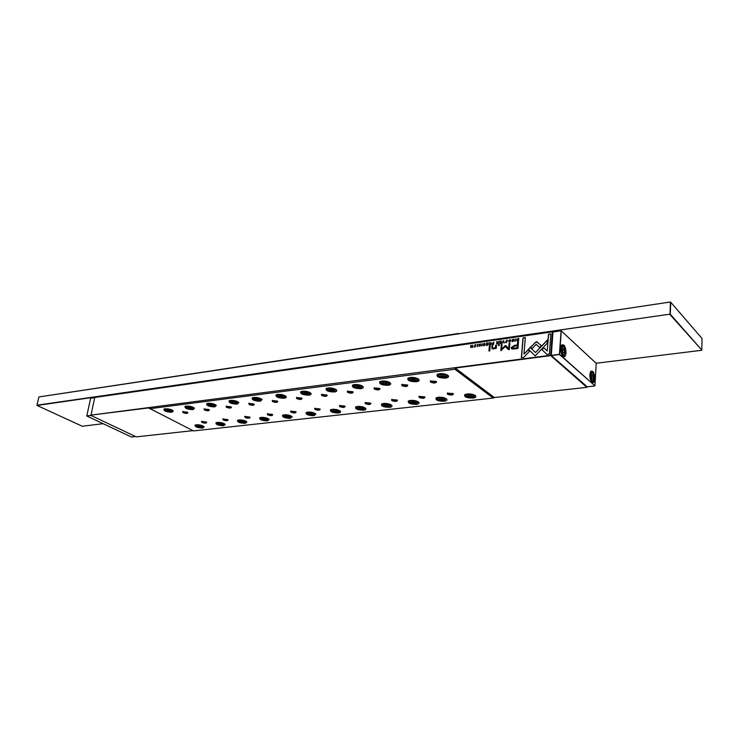 <?xml version="1.0" encoding="UTF-8"?>
<svg xmlns="http://www.w3.org/2000/svg" width="739" height="739" viewBox="0 0 739 739"><rect width="100%" height="100%" fill="white"/><g stroke="black" fill="none" stroke-linecap="round" stroke-linejoin="round"><path stroke-width="1.11" d="M560.652 348.189L561.483 345.15C564.097 343.727 565.612 346.36 566.028 353.039C565.612 356.457 564.559 357.547 562.859 356.309C561.298 354.452 560.568 351.746 560.652 348.189M563.136 345.76L561.973 345.205L561.224 345.612M589.861 374.525L590.692 371.403C593.048 370.221 594.405 372.742 594.775 378.959C594.424 382.266 593.472 383.356 591.921 382.248C590.489 380.53 589.805 377.952 589.861 374.525M592.087 372.068L590.433 371.846M592.595 374.47L591.662 374.821L591.523 377.084L592.327 379.005L593.26 378.645L593.389 376.382L592.595 374.47M592.225 378.765L593.26 378.645M591.551 376.594L593.389 376.382M563.33 352.956L562.453 350.923L562.619 348.577L563.645 348.263L564.513 350.286L564.356 352.632L563.33 352.956M563.247 352.78L564.356 352.632M562.481 350.554L564.513 350.286M591.653 381.952L593.195 381.361M562.591 356.022L564.402 355.376M594.923 385.823L596.216 363.348L561.252 330.896L559.608 354.36L594.923 385.823L559.46 354.517L551.34 355.57L586.932 386.839L594.784 385.97M561.123 330.776L552.994 332.014L551.294 355.376L559.405 354.323L561.123 330.776L552.994 332.014M94.694 397.647L90.648 398.229L86.777 415.983L131.45 437.017L135.607 436.555M90.962 415.438L86.777 415.983L90.86 415.3M90.648 398.229L94.703 397.6M701.791 350.018L702.05 338.517L670.716 302.223L670.319 314.251L701.791 350.018L669.996 314.574L670.421 301.983L38.936 396.935L36.95 405.184L669.894 314.167L37.061 405.452L82.26 426.246L103.137 423.687M458.965 333.751L670.421 301.983M596.114 363.246L701.487 350.323M38.936 396.935L458.596 333.446M492.691 344.531L493.587 344.402L493.809 342.037L491.915 343.995L492.691 344.531M508.774 340.54L510.187 340.088L509.587 341.935L508.681 341.658L509.531 342.194L510.769 340.79L509.781 339.728L508.774 340.54M481.93 343.727L481.708 346.083L482.253 343.829M536.366 341.658L530.611 347.118L532.145 348.559L536.144 344.328L539.59 347.515L541.391 345.612L536.366 341.658M514.252 348.965L517.947 348.457L518.492 342L517.577 342.129L517.346 344.965L514.52 345.353L511.148 347.663L511.951 348.984L514.252 348.965M480.359 344.633L480.572 344.078L479.842 343.986L478.817 344.836L480.239 345.686L478.937 346.323L480.599 345.621L479.168 344.753L480.359 344.633M472.84 345.021L472.341 347.053L470.882 345.298L470.651 347.635L471.14 345.686L472.609 347.358L472.84 345.021M496.303 347.404L496.516 345.085L495.666 345.205L495.49 347.09L493.735 348.485L492.765 348.346L492.701 345.621L491.878 345.732L492.017 348.762L493.486 348.965L495.444 348.032L495.444 348.623L496.275 348.503L496.303 347.404M499.425 344.67L498.446 344.808L498.382 345.556L499.361 345.418L499.425 344.67M528.357 349.381L535.221 355.875L547.276 343.173L547.525 339.829L535.489 352.521L530.168 347.515L528.357 349.381L530.306 347.644M535.23 355.875L528.505 349.501M506.391 342.637L507.407 340.328L506.603 340.171L505.587 342.49L506.391 342.637M493.181 398.062L494.345 397.527L455.261 368.04L454.864 369.232L493.181 398.062L193.47 430.92L148.659 407.919L90.814 415.142L550.647 355.237L552.356 331.866L94.74 397.462L90.934 415.429L136.272 436.869L192.916 430.643M474.891 347.071L475.87 344.79L475.131 344.66L474.142 346.942L474.891 347.071M483.306 344.152L484.673 343.709L484.091 345.538L483.204 345.261L484.036 345.787L485.237 344.402L484.294 343.349L483.306 344.152M513.494 339.931L513.725 339.377L512.949 339.275L511.896 340.143L513.383 341.002L512.016 341.64L513.753 340.928L512.256 340.06L513.494 339.931M488.045 342.859L486.438 343.081L487.675 343.182L487.601 343.986L486.391 344.439L487.574 344.272L487.509 344.984L486.244 345.436L487.823 345.215L488.045 342.859M490.197 345.972L489.375 346.083L488.913 350.997L489.745 350.877L490.197 345.972M549.382 354.055L550.86 333.936L548.477 334.268L547.229 351.016L543.664 347.699L541.853 349.602L546.962 354.369L549.382 354.055M497.31 343.875L498.225 343.755L498.437 341.381L497.994 342.499L497.144 342.526L496.617 341.64L497.042 342.757L496.516 343.376L497.31 343.875M515.12 339.007L514.917 341.4L515.462 339.099M501.273 340.975L499.638 341.206L500.903 341.307L500.83 342.111L499.619 342.286L500.802 342.397L500.737 343.118L499.453 343.58L501.06 343.349L501.273 340.975M477.412 344.374L477.182 346.72L477.736 344.466M503.259 340.688L502.077 343.21L503.407 341.039L504.34 342.887L503.684 340.781M505.088 345.667L501.605 349.335L502.049 344.356L501.338 344.457L500.774 350.748L505.337 346.508L508.571 349.686L509.291 349.584L509.845 343.266L509.125 343.367L508.691 348.374L505.688 345.51L505.088 345.667L505.772 345.593M489.883 344.928L490.779 344.799L491.001 342.434L490.557 343.552L489.717 343.58L489.2 342.693L489.606 343.801L489.089 344.429L489.883 344.928M517.836 340.984L518.584 340.882L518.778 338.48L516.949 339.025L516.552 339.949L516.847 340.855L517.836 340.984M523.683 357.417L529.54 351.247L528.025 349.806L523.96 354.092L525.318 337.566L523 337.899L521.364 357.722L523.683 357.417M183.004 411.484L183.595 412.131L187.558 412.334M187.253 412.159L187.891 412.63C187.623 413.637 186.034 413.655 183.124 412.667L182.588 411.641L187.253 412.159M204.38 408.833L208.213 410.09L208.998 409.665M208.731 409.508L209.331 409.969C209.063 411.023 207.437 411.041 204.472 410.025L203.964 408.99L208.731 409.508M226.42 406.09L226.965 406.764L230.272 407.374L231.113 406.912M230.873 406.773L231.446 407.217C231.168 408.316 229.515 408.353 226.476 407.309L226.005 406.265L230.873 406.773M249.154 403.272L249.68 403.956L253.034 404.566L253.911 404.076M253.708 403.947L254.253 404.372C253.967 405.535 252.276 405.572 249.182 404.51L248.738 403.448L253.708 403.947M272.617 400.362L273.116 401.055L276.515 401.683L277.448 401.138M277.282 401.037L277.79 401.443C277.494 402.653 275.767 402.709 272.608 401.619L272.201 400.538L277.282 401.037M296.838 397.36L297.309 398.053L300.764 398.69L301.743 398.118M301.623 398.035L302.085 398.413C301.789 399.688 300.025 399.753 296.792 398.635L296.422 397.545L301.623 398.035M321.862 394.257L322.306 394.959L325.807 395.614L326.85 394.986M326.767 394.931L327.192 395.282C326.887 396.612 325.086 396.704 321.77 395.55L321.437 394.441L326.767 394.931M347.718 391.051L348.134 391.762L351.69 392.427L352.789 391.744M352.752 391.716L353.15 392.049C352.836 393.444 350.979 393.545 347.589 392.354L347.302 391.245L352.752 391.716M374.461 387.735L374.849 388.455L378.451 389.13L379.985 388.705C379.661 390.164 377.768 390.284 374.294 389.065L374.045 387.938L379.634 388.4M402.136 384.298L402.496 385.037L406.145 385.721L407.392 384.927M407.448 384.964L407.752 385.231C407.42 386.765 405.48 386.903 401.914 385.647L401.711 384.511L407.448 384.964M201.913 421.304L205.627 422.486L206.384 422.108M206.126 421.96L206.717 422.403C206.43 423.382 204.86 423.392 202.006 422.431L201.498 421.461L206.126 421.96M223.187 418.847L226.928 420.048L227.723 419.641M227.492 419.503L228.055 419.937C227.769 420.953 226.162 420.971 223.252 419.992L222.772 419.013L227.492 419.503M245.108 416.316L248.867 417.526L249.708 417.092M249.505 416.972L250.041 417.387C249.745 418.45 248.11 418.477 245.136 417.47L244.692 416.482L249.505 416.972M267.703 413.701L271.481 414.939L272.368 414.468M272.201 414.357L272.709 414.755C272.405 415.872 270.733 415.909 267.703 414.875L267.287 413.877L272.201 414.357M291 411.013L294.806 412.26L295.748 411.752M295.618 411.669L296.09 412.048C295.776 413.212 294.067 413.267 290.972 412.205L290.584 411.189L295.618 411.669M315.045 408.233L315.488 408.879L318.869 409.508L319.867 408.953M319.775 408.889L320.209 409.249C319.885 410.468 318.139 410.533 314.98 409.443L314.629 408.418L319.775 408.889M339.866 405.369L340.291 406.025L343.709 406.653L344.771 406.062M344.716 406.025L345.113 406.358C344.78 407.632 342.998 407.716 339.764 406.598L339.45 405.563L344.716 406.025M365.5 402.413L365.897 403.069L369.371 403.716L370.839 403.374C370.498 404.704 368.678 404.806 365.362 403.651L365.084 402.607L370.479 403.06M391.993 399.356L392.363 400.021L395.892 400.677L397.074 399.984M397.102 400.002L397.425 400.279C397.074 401.683 395.208 401.794 391.818 400.612L391.578 399.559L397.102 400.002M419.392 396.196L419.734 396.861L423.308 397.536L424.565 396.788M424.639 396.834L424.925 397.083C424.555 398.552 422.643 398.681 419.17 397.462L418.967 396.409L424.639 396.834M171.901 412.26C166.404 412.057 163.744 411.023 163.901 409.147L165.111 408.787C168.723 408.685 171.457 409.406 173.314 410.949L171.901 412.26M164.28 408.972L164.169 409.184C165.111 410.782 167.596 411.577 171.642 411.595L173.028 410.644M192.999 409.628C187.429 409.434 184.759 408.381 184.972 406.468L186.246 406.081C189.886 405.97 192.63 406.69 194.496 408.233L192.999 409.628M185.35 406.284L185.23 406.524C186.154 408.14 188.657 408.953 192.75 408.953L194.209 407.937M214.763 406.912C209.109 406.727 206.421 405.665 206.689 403.706L208.047 403.291C211.705 403.171 214.467 403.882 216.333 405.443L214.763 406.912M207.068 403.522L206.938 403.78C207.844 405.425 210.375 406.238 214.504 406.228L216.037 405.138M237.191 404.113C231.464 403.937 228.757 402.857 229.09 400.852L230.522 400.418C234.208 400.279 236.979 400.991 238.854 402.561L237.191 404.113M229.469 400.667L229.321 400.954C230.226 402.616 232.767 403.439 236.942 403.42L238.558 402.247M260.35 401.222C254.53 401.065 251.805 399.965 252.193 397.915L253.726 397.453C257.431 397.296 260.22 398.007 262.096 399.577L260.35 401.222M252.581 397.721L252.424 398.035C253.311 399.725 255.87 400.556 260.091 400.52L261.8 399.272M284.247 398.238C278.335 398.099 275.61 396.982 276.053 394.885L277.688 394.386C281.411 394.22 284.21 394.922 286.095 396.501C286.677 397.379 286.058 397.961 284.247 398.238M276.441 394.691L276.266 395.023C277.143 396.741 279.721 397.573 283.988 397.527L285.79 396.187M308.93 395.162C302.935 395.032 300.191 393.896 300.699 391.762L302.436 391.227C306.177 391.042 308.994 391.735 310.888 393.314C311.507 394.247 310.851 394.866 308.93 395.162M301.087 391.55L300.902 391.919C301.761 393.656 304.357 394.497 308.68 394.432L310.574 393M334.444 391.984C328.347 391.864 325.594 390.709 326.167 388.529L328.014 387.957C331.783 387.753 334.61 388.446 336.513 390.016C337.178 391.005 336.485 391.661 334.444 391.984M326.564 388.317L326.352 388.714C327.201 390.478 329.816 391.319 334.185 391.236L336.199 389.702M360.817 388.686C354.628 388.594 351.856 387.421 352.503 385.185L354.471 384.566C358.258 384.354 361.103 385.037 363.015 386.608C363.727 387.652 362.988 388.344 360.817 388.686M352.9 384.973L352.669 385.398C353.51 387.181 356.143 388.03 360.558 387.938L362.683 386.294M388.104 385.287C381.814 385.204 379.033 384.021 379.744 381.73L381.851 381.065C385.656 380.844 388.511 381.509 390.432 383.079C391.19 384.178 390.414 384.917 388.104 385.287M380.142 381.509L379.901 381.971C380.733 383.781 383.384 384.622 387.855 384.52L390.22 383.273L390.1 382.765M416.353 381.758C409.96 381.693 407.161 380.493 407.946 378.156L410.2 377.444C414.025 377.204 416.898 377.86 418.819 379.421C419.641 380.585 418.819 381.361 416.353 381.758M408.353 377.925L408.085 378.423C408.907 380.252 411.577 381.102 416.094 380.982L418.616 379.652L418.486 379.107M202.745 428.047C197.489 427.853 194.93 426.883 195.059 425.147L196.352 424.777C199.853 424.703 202.477 425.378 204.213 426.8L202.745 428.047M195.429 424.971L195.336 425.165C196.223 426.634 198.615 427.382 202.504 427.41L203.936 426.514M223.686 425.729C218.356 425.544 215.779 424.565 215.964 422.782L217.331 422.394C220.85 422.302 223.483 422.976 225.229 424.408L223.686 425.729M216.333 422.606L216.231 422.81C217.109 424.306 219.511 425.064 223.446 425.082L224.952 424.121M245.246 423.336C239.852 423.161 237.265 422.163 237.496 420.352L238.937 419.937C242.484 419.835 245.126 420.5 246.881 421.941L245.246 423.336M237.866 420.168L237.755 420.399C238.614 421.914 241.034 422.671 245.006 422.68L246.595 421.655M267.472 420.87C261.994 420.703 259.389 419.697 259.675 417.849L261.2 417.396C264.765 417.286 267.435 417.951 269.19 419.401L267.472 420.87M260.045 417.655L259.925 417.904C260.775 419.438 263.213 420.205 267.232 420.205L268.894 419.105M290.372 418.329C284.82 418.172 282.206 417.156 282.538 415.263L284.155 414.791C287.748 414.662 290.427 415.327 292.182 416.778L290.372 418.329M282.917 415.069L282.788 415.346C283.619 416.898 286.076 417.664 290.131 417.646L291.887 416.482M314.001 415.706C308.357 415.567 305.734 414.533 306.122 412.602L307.84 412.094C311.452 411.956 314.14 412.611 315.904 414.071L314.001 415.706M306.5 412.408L306.362 412.695C307.184 414.274 309.65 415.05 313.761 415.013L315.608 413.766M338.37 413.009C332.652 412.87 330.01 411.826 330.453 409.859L332.282 409.314C335.912 409.166 338.619 409.822 340.383 411.272C340.975 412.159 340.3 412.731 338.37 413.009M330.832 409.655L330.684 409.969C331.497 411.568 333.982 412.344 338.129 412.307L340.079 410.967M363.533 410.21C357.731 410.099 355.08 409.036 355.579 407.023L357.519 406.441C361.168 406.284 363.884 406.93 365.666 408.381C366.285 409.314 365.583 409.923 363.533 410.21M355.958 406.819L355.792 407.161C356.595 408.778 359.099 409.554 363.292 409.498L365.352 408.076M389.518 407.328C383.633 407.226 380.964 406.154 381.527 404.104L383.587 403.476C387.264 403.3 389.989 403.937 391.781 405.397C392.446 406.376 391.688 407.023 389.518 407.328M381.906 403.891L381.73 404.251C382.525 405.887 385.037 406.672 389.287 406.607L391.458 405.092M416.38 404.353C410.404 404.261 407.716 403.171 408.334 401.083L410.533 400.409C414.228 400.224 416.972 400.852 418.764 402.302C419.475 403.337 418.68 404.021 416.38 404.353M408.722 400.861L408.528 401.259C409.314 402.912 411.854 403.697 416.14 403.614L418.44 401.998M444.148 401.268C438.079 401.203 435.382 400.095 436.056 397.961L438.403 397.24C442.116 397.037 444.878 397.665 446.679 399.106C447.437 400.196 446.596 400.917 444.148 401.268M436.453 397.73L436.241 398.155C437.017 399.827 439.576 400.612 443.908 400.52L446.338 398.792M430.782 380.751L431.105 381.49L434.818 382.192L436.139 381.342M436.25 381.416L436.509 381.638C436.167 383.255 434.172 383.412 430.523 382.118L430.357 380.973L436.25 381.416M447.732 392.926L448.046 393.601L451.677 394.284L452.998 393.481M453.127 393.564L453.367 393.776C452.998 395.31 451.021 395.457 447.464 394.21L447.307 393.148L453.127 393.564M445.608 378.109C439.114 378.063 436.296 376.853 437.155 374.461L439.566 373.685C443.409 373.426 446.301 374.073 448.24 375.634C449.118 376.853 448.24 377.684 445.608 378.109M437.562 374.22L437.285 374.756C438.088 376.604 440.786 377.463 445.358 377.315L448.046 375.892L447.889 375.31M472.877 398.081C466.715 398.035 464 396.917 464.739 394.737L467.251 393.961C470.974 393.748 473.745 394.358 475.565 395.79C476.378 396.935 475.482 397.702 472.877 398.081M465.136 394.497L464.914 394.959C465.681 396.64 468.258 397.434 472.637 397.314L475.343 395.975L475.214 395.485M552.975 332.144L551.054 355.311L587.209 386.811M454.864 369.232L149.5 408.732M166.681 409.748L168.123 409.572L170.46 410.764L167.125 410.441L166.681 409.748M187.78 407.069L191.179 407.401L191.595 408.104L190.108 408.288L187.78 407.069M209.543 404.307L212.998 404.639L213.386 405.36L209.931 405.027L209.543 404.307M231.981 401.453L233.561 401.249L235.501 401.794L235.861 402.524L234.281 402.727L232.342 402.192L231.981 401.453M255.14 398.515L256.775 398.303L258.733 398.857L259.047 399.605L255.463 399.263L255.14 398.515M279.046 395.476L282.714 395.818L282.991 396.594L281.31 396.806L279.342 396.243L279.046 395.476M303.747 392.335L305.484 392.113L307.479 392.686L307.729 393.471L303.997 393.13L303.747 392.335M329.271 389.093L333.086 389.444L333.289 390.257L329.483 389.906L329.271 389.093M355.671 385.74L359.56 386.1L359.717 386.931L355.838 386.571L355.671 385.74M382.987 382.275L384.908 382.026L386.959 382.636L387.07 383.486L385.139 383.726L383.098 383.116L382.987 382.275M411.263 378.682L415.318 379.042L415.373 379.92L411.327 379.55L411.263 378.682M440.555 374.959L442.624 374.691L444.702 375.329L444.702 376.225L442.643 376.484L440.564 375.846L440.555 374.959M94.74 397.462L552.504 331.709M494.345 397.527L586.914 387.356L550.758 355.625L455.261 368.04M472.082 396.316L472.129 395.494L470.143 394.894L468.12 395.125L468.073 395.947L470.059 396.547L472.082 396.316M470.216 394.912L470.059 396.547M468.156 395.116L468.073 395.947M442.827 374.756L442.643 376.484M440.666 374.941L440.564 375.846M443.289 399.54L443.28 398.737L441.312 398.155L439.345 398.376L439.363 399.18L441.331 399.762L443.289 399.54M415.457 402.663L415.401 401.877L411.549 401.517L411.614 402.302L413.563 402.875L415.457 402.663M388.538 405.674L388.437 404.907L386.497 404.344L384.659 404.556L384.77 405.323L386.709 405.887L388.538 405.674M362.498 408.593L362.35 407.845L360.42 407.291L358.646 407.494L358.803 408.242L360.724 408.796L362.498 408.593M337.289 411.42L337.095 410.69L335.183 410.145L333.465 410.339L333.658 411.069L335.571 411.614L337.289 411.42M312.865 414.154L312.634 413.443L310.74 412.907L309.078 413.092L309.308 413.812L312.865 414.154M289.198 416.805L288.94 416.103L285.439 415.771L285.707 416.473L287.582 416.99L289.198 416.805M266.252 419.373L265.957 418.69L262.53 418.357L262.825 419.041L266.252 419.373M243.999 421.867L241.819 420.694L240.295 420.87L242.475 422.043L243.999 421.867M222.393 424.288L222.042 423.632L218.726 423.308L220.924 424.454L222.393 424.288M201.424 426.643L199.216 425.507L197.784 425.673L198.181 426.32L201.424 426.643M441.497 398.21L441.331 399.762M439.446 398.367L439.363 399.18M413.738 401.388L413.563 402.875M411.706 401.499L411.614 402.302M386.885 404.464L386.709 405.887M384.871 404.529L384.77 405.323M360.909 407.429L360.724 408.796M358.905 407.466L358.803 408.242M335.755 410.302L335.571 411.614M333.769 410.302L333.658 411.069M311.387 413.092L311.202 414.339M309.419 413.055L309.308 413.812M287.776 415.78L287.582 416.99M285.827 415.724L285.707 416.473M264.876 418.394L264.691 419.549M262.945 418.311L262.825 419.041M242.669 420.925L242.475 422.043M240.757 420.814L240.637 421.544M221.118 423.382L220.924 424.454M219.224 423.253L219.095 423.964M200.186 425.766L199.992 426.8M198.311 425.618L198.181 426.32M413.581 378.525L413.387 380.169M411.438 378.654L411.327 379.55M385.342 382.155L385.139 383.726M383.218 382.239L383.098 383.116M358.064 385.656L357.861 387.162M355.958 385.703L355.838 386.571M331.7 389.047L331.488 390.478M329.603 389.056L329.483 389.906M306.195 392.317L305.983 393.693M304.126 392.289L303.997 393.13M281.522 395.485L281.31 396.806M279.471 395.42L279.342 396.243M257.634 398.543L257.421 399.808M255.602 398.45L255.463 399.263M234.494 401.508L234.281 402.727M232.48 401.388L232.342 402.192M212.065 404.381L211.853 405.554M210.079 404.233L209.931 405.027M190.32 407.171L190.108 408.288M188.353 406.995L188.205 407.771M169.231 409.868L169.019 410.949M167.282 409.674L167.125 410.441M474.207 346.988L475.279 344.78L475.962 344.873M475.667 345.095L475.066 346.942L474.512 346.776M475.103 344.928L474.438 346.73L475.583 345.021L475.103 344.928M483.491 344.134L485.061 343.552M483.768 345.501L485.024 344.586L484.756 343.783M512.099 340.577L513.799 339.45M512.413 341.464L513.374 340.901M512.423 340.319L513.688 340.624M486.576 343.339L488.036 343.007M486.558 344.411L487.758 344.115L487.675 343.182M486.41 345.418L487.666 345.113L487.574 344.272M489.079 350.97L489.523 346.212L490.188 346.12M547.229 351.016L548.615 334.397L550.851 334.083M546.971 354.369L542.001 349.723L543.802 347.829M505.652 342.536L506.751 340.3L507.49 340.411M507.176 340.633L506.566 342.499L505.966 342.323M506.584 340.448L505.892 342.268L506.409 342.379L507.102 340.55L506.584 340.448M535.489 352.521L547.507 340.134M498.548 345.538L499.416 344.827M492.839 348.392L493.883 348.605L495.647 347.219L495.814 345.325L496.506 345.233M492.082 348.808L492.026 345.861L492.691 345.769M495.592 348.605L495.444 348.032M472.341 347.053L472.831 345.168M470.817 347.616L471.371 345.372M472.212 347.413L471.14 345.686M479.029 345.279L480.646 344.152M479.315 346.138L480.23 345.584M479.343 345.021L480.368 345.178M496.728 343.838L497.042 342.757M497.236 342.563L498.151 342.619L498.428 341.529M496.894 342.73L497.005 341.732M498.058 343.626L497.975 342.785L498.058 343.626L497.051 343.58M497.975 342.785L496.885 343.293L497.91 343.496M515.083 341.372L515.268 339.127M499.776 341.464L501.264 341.122M499.758 342.545L500.977 342.24L500.903 341.307M499.619 343.552L500.885 343.247L500.802 342.397M477.348 346.693L477.56 344.494M502.308 343.173L503.407 340.818M504.053 342.933L503.407 341.039M501.605 349.335L505.236 345.797M500.931 350.729L501.485 344.586L502.04 344.503M508.589 349.686L505.337 346.508M508.691 348.374L509.273 343.496L509.827 343.413M511.619 348.817L511.296 347.783L514.667 345.482L517.494 345.095L517.734 342.249L518.482 342.148M517.254 347.949L517.282 345.704L517.254 347.949L512.598 348.189M517.282 345.704L514.575 346.083L512.321 347.441L512.524 348.143L517.097 347.829M532.145 348.549L530.759 347.247L535.369 342.388L537.493 342.009M539.59 347.506L536.144 344.328M481.874 346.055L482.087 343.847M508.949 340.513L510.584 339.94M509.245 341.898L510.538 340.975L510.261 340.171M489.31 344.891L489.606 343.801M489.809 343.617L490.714 343.672L490.992 342.582M489.467 343.783L489.578 342.785M490.622 344.67L490.539 343.838L490.622 344.67L489.624 344.633M490.539 343.838L489.458 344.346L490.465 344.55M492.137 344.494L493.791 342.185M493.421 344.3L493.338 343.413L493.421 344.3L492.451 344.254M493.338 343.413L492.285 343.94L493.273 344.18M516.912 340.901L517.097 339.146L518.769 338.628M518.399 340.799L518.409 338.822L518.399 340.799L517.208 340.67M518.409 338.822L516.921 339.894L517.134 340.624L518.251 340.67M523.96 354.092L528.163 349.944M521.522 357.704L523.147 338.028L525.3 337.714M563.497 355.828L561.501 354.027M592.41 381.73L590.747 380.317M561.585 348.891C562.499 355.265 563.765 356.41 565.381 352.309C564.476 345.963 563.21 344.817 561.585 348.891M590.72 375.163C591.588 381.259 592.743 382.303 594.193 378.294C593.334 372.216 592.179 371.172 590.72 375.163M589.944 373.648L591.228 371.883C593.066 372.031 594.073 374.202 594.248 378.414C594.045 380.631 593.408 381.74 592.345 381.74L591.56 381.832M560.689 347.82L562.157 345.556C564.069 345.538 565.169 347.829 565.446 352.448L563.423 355.838L562.536 355.958M172.658 410.367L171.069 411.484C166.691 411.198 164.566 410.348 164.686 408.953L164.686 408.953M170.903 411.457C172.556 410.256 171.005 409.452 166.22 409.055C164.585 410.265 166.146 411.06 170.903 411.457M193.83 407.789L192.177 408.843C187.752 408.556 185.609 407.697 185.748 406.284L185.794 406.154M192.011 408.806C193.775 407.577 192.223 406.764 187.355 406.358C185.609 407.595 187.161 408.408 192.011 408.806M215.668 404.852L213.94 406.117C209.46 405.831 207.299 404.972 207.465 403.531L207.52 403.383M213.774 406.081C215.649 404.815 214.107 403.984 209.146 403.586C207.29 404.852 208.832 405.683 213.774 406.081M238.18 402.155L236.378 403.3C231.852 403.023 229.681 402.155 229.857 400.704L229.921 400.529M236.212 403.263C238.207 401.97 236.674 401.12 231.621 400.714C229.644 402.016 231.178 402.857 236.212 403.263M261.412 398.977L259.537 400.399C255.02 400.168 252.83 399.291 252.96 397.776L253.043 397.582M259.371 400.353C261.495 399.032 259.971 398.164 254.807 397.758C252.71 399.088 254.234 399.956 259.371 400.353M285.402 395.901L283.443 397.397C278.88 397.185 276.672 396.298 276.82 394.765L276.913 394.534M283.277 397.36C285.531 396.002 284.025 395.116 278.751 394.7C276.525 396.067 278.04 396.954 283.277 397.36M310.177 392.705L308.135 394.303C303.517 394.09 301.29 393.203 301.457 391.642L301.558 391.393M307.969 394.266C310.362 392.871 308.874 391.966 303.489 391.55C301.124 392.945 302.62 393.85 307.969 394.266M335.783 389.407L333.649 391.107C328.984 390.903 326.74 390.007 326.915 388.428L327.035 388.151M333.492 391.06C336.033 389.629 334.555 388.705 329.058 388.28C326.546 389.721 328.024 390.645 333.492 391.06M362.267 385.998L360.032 387.799C355.921 387.864 353.658 386.968 353.242 385.102L353.381 384.788M359.875 387.753C362.572 386.285 361.112 385.333 355.505 384.908C352.836 386.386 354.295 387.328 359.875 387.753M389.675 382.46L389.739 382.839C389.915 383.476 389.12 383.994 387.328 384.372C382.571 384.197 380.289 383.292 380.474 381.675L380.631 381.324M387.181 384.326C390.035 382.82 388.603 381.851 382.867 381.416C380.031 382.931 381.463 383.901 387.181 384.326M418.043 378.802L415.586 380.825C410.773 380.659 408.464 379.754 408.676 378.119L408.852 377.731M415.438 380.779C418.477 379.236 417.064 378.239 411.198 377.805C408.187 379.366 409.6 380.354 415.438 380.779M203.567 426.329L201.959 427.318C197.738 427.031 195.706 426.237 195.844 424.925L195.863 424.851M201.812 427.281C203.53 426.172 202.061 425.424 197.396 425.027C195.696 426.135 197.165 426.893 201.812 427.281M224.582 423.853L222.901 424.98C218.642 424.703 216.582 423.9 216.739 422.579L216.739 422.579M222.753 424.943C224.582 423.817 223.113 423.05 218.365 422.643C216.564 423.78 218.023 424.555 222.753 424.943M246.216 421.387L244.47 422.579C240.166 422.302 238.097 421.498 238.263 420.149L238.263 420.149M244.323 422.542C246.253 421.378 244.803 420.602 239.963 420.195C238.05 421.359 239.501 422.145 244.323 422.542M268.516 418.976L266.696 420.094C262.363 419.835 260.276 419.022 260.442 417.655L260.488 417.526M266.548 420.066C268.599 418.874 267.158 418.08 262.225 417.664C260.193 418.856 261.634 419.66 266.548 420.066M291.508 416.205L289.605 417.544C285.217 417.276 283.12 416.463 283.305 415.087L283.36 414.93M289.457 417.507C291.628 416.288 290.205 415.475 285.171 415.059C283.028 416.288 284.45 417.101 289.457 417.507M315.23 413.683L315.23 413.683C315.405 414.209 314.74 414.616 313.234 414.902C308.8 414.653 306.685 413.822 306.888 412.436L306.953 412.251M313.087 414.875C315.387 413.628 313.973 412.796 308.847 412.38C306.565 413.628 307.987 414.459 313.087 414.875M339.7 410.912L337.612 412.186C333.187 411.983 331.063 411.152 331.22 409.702L331.294 409.498M337.474 412.15C339.903 410.875 338.508 410.025 333.271 409.6C330.86 410.884 332.264 411.734 337.474 412.15M364.946 407.799L362.784 409.378C358.313 409.184 356.161 408.353 356.337 406.875L356.42 406.653M362.646 409.341C365.223 408.03 363.837 407.171 358.498 406.746C355.939 408.057 357.325 408.926 362.646 409.341M391.042 404.806L388.779 406.478C384.262 406.293 382.091 405.452 382.275 403.965L382.377 403.716M388.64 406.441C391.365 405.101 390.007 404.215 384.548 403.78C381.851 405.129 383.208 406.016 388.64 406.441M418.015 401.711L415.651 403.485C411.66 403.559 409.471 402.709 409.083 400.963L409.203 400.677M415.512 403.448C418.394 402.071 417.055 401.166 411.484 400.723C408.621 402.108 409.969 403.014 415.512 403.448M445.913 398.506L443.428 400.39C438.809 400.224 436.61 399.374 436.804 397.85L436.934 397.545M443.289 400.344C446.347 398.931 445.026 398.007 439.336 397.564C436.306 398.986 437.627 399.91 443.289 400.344M447.428 375.006L444.86 377.158C439.76 376.955 437.442 376.04 437.876 374.433L438.07 374.017M444.712 377.112C447.936 375.514 446.55 374.497 440.546 374.063C437.349 375.661 438.735 376.678 444.712 377.112M474.771 395.189L472.166 397.185C467.501 397.028 465.274 396.178 465.487 394.644L465.625 394.303M472.036 397.139C475.269 395.688 473.976 394.737 468.156 394.293C464.951 395.753 466.244 396.704 472.036 397.139M591.163 371.893L590.378 371.985M562.074 345.566L561.197 345.686"/></g></svg>
